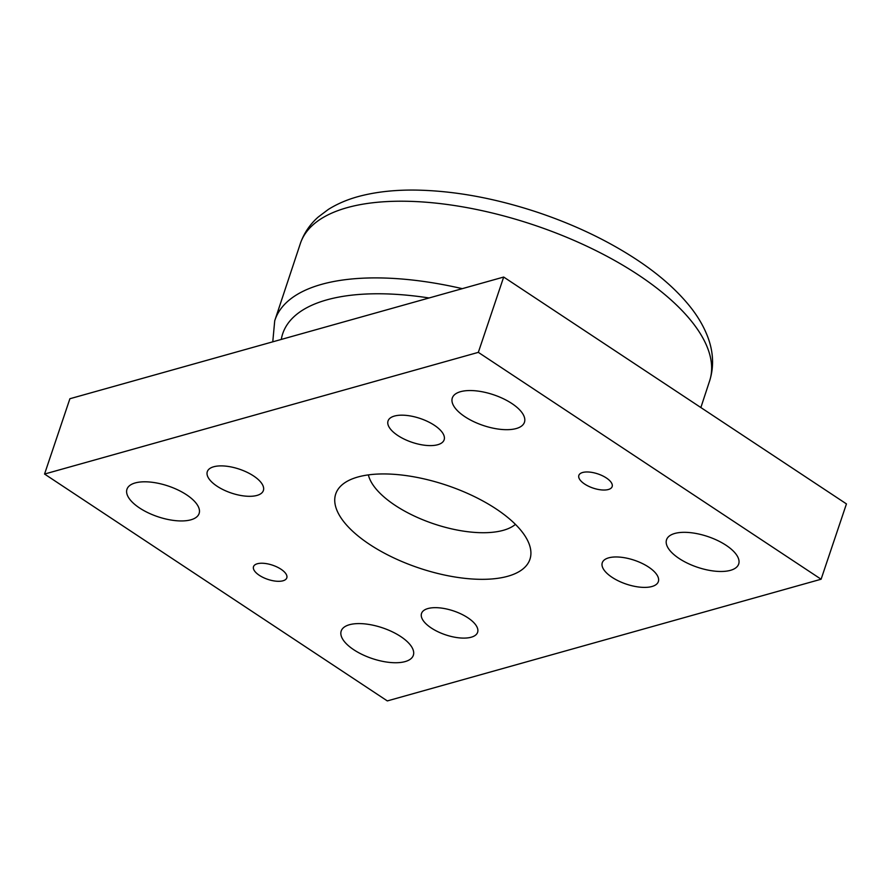 <?xml version="1.0" encoding="UTF-8"?>
<svg xmlns="http://www.w3.org/2000/svg" width="891" height="891" viewBox="0 0 891 891"><rect width="100%" height="100%" fill="white"/><g stroke="black" fill="none" stroke-linecap="round" stroke-linejoin="round"><path stroke-width="1.34" d="M368.384 474.881A80.157 34.125 -161.4 0 0 395.17 505.375A80.157 34.125 -161.4 0 0 515.443 524.376M648.581 567.055A29.581 12.597 18.6 0 1 658.349 581.611A29.581 12.597 18.6 0 1 626.295 584.117A29.581 12.597 18.6 0 1 602.271 562.744A29.581 12.597 18.6 0 1 620.236 557.165A29.581 12.597 18.6 0 1 648.581 567.055M467.831 617.764A29.581 12.597 18.6 0 1 477.609 632.32A29.581 12.597 18.6 0 1 445.556 634.826A29.581 12.597 18.6 0 1 421.532 613.442A29.581 12.597 18.6 0 1 439.486 607.862A29.581 12.597 18.6 0 1 467.831 617.764M253.601 475.972A29.581 12.597 18.6 0 1 263.38 490.529A29.581 12.597 18.6 0 1 231.326 493.035A29.581 12.597 18.6 0 1 207.302 471.662A29.581 12.597 18.6 0 1 225.256 466.082A29.581 12.597 18.6 0 1 253.601 475.972M434.351 425.263A29.581 12.597 18.6 0 1 444.13 439.831A29.581 12.597 18.6 0 1 412.065 442.326A29.581 12.597 18.6 0 1 388.042 420.953A29.581 12.597 18.6 0 1 406.006 415.373A29.581 12.597 18.6 0 1 434.351 425.263M139.542 507.97A38.057 16.205 18.6 0 1 126.968 489.237A38.057 16.205 18.6 0 1 168.21 486.018A38.057 16.205 18.6 0 1 199.116 513.517A38.057 16.205 18.6 0 1 176.006 520.689A38.057 16.205 18.6 0 1 139.542 507.97M679.12 558.49A38.057 16.205 18.6 0 1 666.546 539.757A38.057 16.205 18.6 0 1 707.777 536.538A38.057 16.205 18.6 0 1 738.684 564.036A38.057 16.205 18.6 0 1 715.573 571.22A38.057 16.205 18.6 0 1 679.12 558.49M464.89 416.698A38.057 16.205 18.6 0 1 452.316 397.976A38.057 16.205 18.6 0 1 493.547 394.758A38.057 16.205 18.6 0 1 524.454 422.245A38.057 16.205 18.6 0 1 501.355 429.429A38.057 16.205 18.6 0 1 464.89 416.698M353.772 649.751A38.057 16.205 18.6 0 1 341.197 631.028A38.057 16.205 18.6 0 1 382.439 627.81A38.057 16.205 18.6 0 1 413.335 655.308A38.057 16.205 18.6 0 1 390.236 662.481A38.057 16.205 18.6 0 1 353.772 649.751M259.314 575.308A17.564 7.473 18.6 0 1 253.512 566.665A17.564 7.473 18.6 0 1 272.546 565.184A17.564 7.473 18.6 0 1 286.802 577.869A17.564 7.473 18.6 0 1 276.143 581.188A17.564 7.473 18.6 0 1 259.314 575.308M584.652 484.047A17.564 7.473 18.6 0 1 578.849 475.404A17.564 7.473 18.6 0 1 597.883 473.912A17.564 7.473 18.6 0 1 612.15 486.609A17.564 7.473 18.6 0 1 601.481 489.916A17.564 7.473 18.6 0 1 584.652 484.047M478.333 352.357L821.101 579.228L846.45 503.905L503.682 277.045L69.899 398.734L44.55 474.045L478.333 352.357L503.682 277.045M821.101 579.228L387.318 700.916L44.55 474.045M369.565 544.379A102.465 43.626 18.6 0 1 342.523 484.459A102.465 43.626 18.6 0 1 446.736 485.294A102.465 43.626 18.6 0 1 530.256 547.642A102.465 43.626 18.6 0 1 479.28 579.306A102.465 43.626 18.6 0 1 369.565 544.379M281.3 339.426A203.805 86.772 18.6 0 1 326.774 299.888A203.805 86.772 18.6 0 1 429.083 297.973M638.246 274.862A215.856 91.907 18.6 0 1 709.715 380.624C714.081 366.513 713.424 351.945 707.755 336.932C703.656 326.151 697.497 315.737 689.3 305.669C676.002 289.363 658.449 274.005 636.642 259.615C607.462 240.447 574.327 224.632 537.251 212.203C494.672 198.125 454.132 190.752 415.629 190.084C396.094 189.839 378.352 191.632 362.414 195.497C349.584 198.582 338.212 203.237 328.3 209.452L318.265 217.003C310.113 224.187 304.21 232.829 300.557 242.931A215.856 91.907 18.6 0 1 347.011 207.692A215.856 91.907 18.6 0 1 638.246 274.862M462.284 288.662A215.511 91.762 -161.4 0 0 321.517 284.374A215.511 91.762 -161.4 0 0 274.718 320.793L300.557 242.931M700.861 407.543L709.715 380.624M274.718 320.793L272.769 341.821"/></g></svg>
